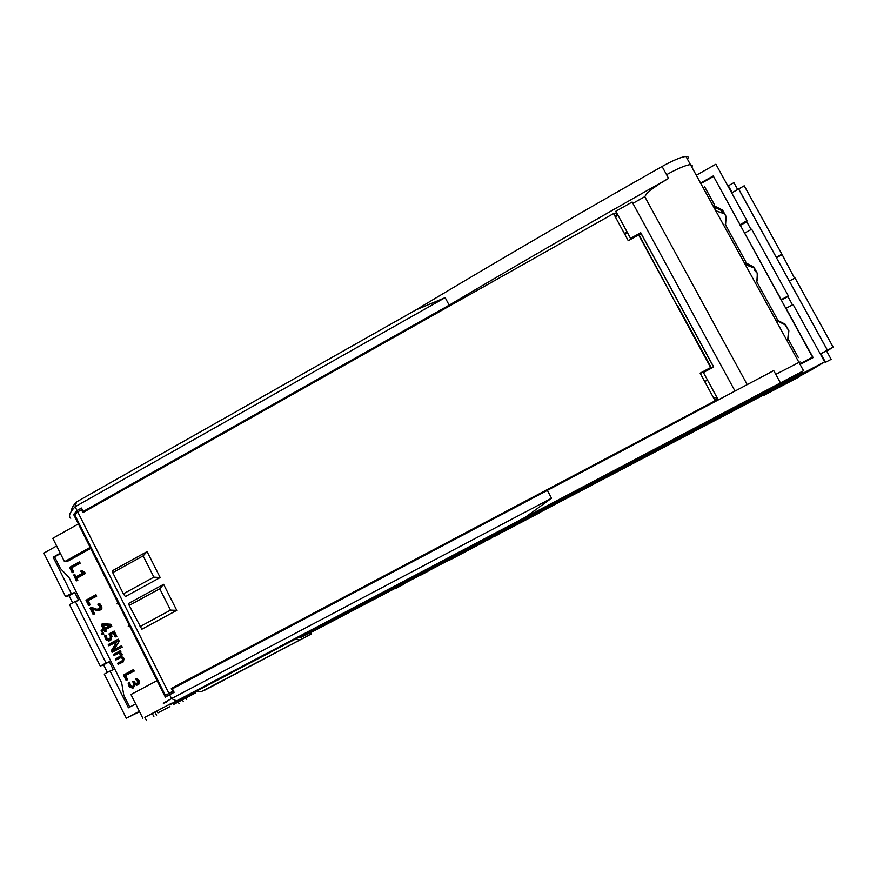<?xml version="1.0" encoding="UTF-8"?>
<svg xmlns="http://www.w3.org/2000/svg" width="877" height="877" viewBox="0 0 877 877"><rect width="100%" height="100%" fill="white"/><g stroke="black" fill="none" stroke-linecap="round" stroke-linejoin="round"><path stroke-width="1.32" d="M825.509 362.3L831.166 359.329L825.509 362.3L820.839 353.815L820.39 354.133M728.338 186.834L728.37 185.749L733.896 182.668L737.678 189.542M731.67 192.885L738.609 189.015L827.384 350.208L826.496 350.833L831.166 359.329M728.37 185.749L732.142 192.622M788.313 295.834L781.254 299.638L744.661 233.063L751.655 229.215L788.313 295.834L787.93 296.59L792.479 304.867M800.537 364.24L813.122 357.597L786.033 308.32L793.104 304.527L824.632 361.839L811.104 370.083L310.951 632.514M696.7 175.016L715.895 164.218L746.919 220.598L746.776 221.782L751.052 229.555M135.683 703.946L128.426 707.783L110.053 671.026L113.33 669.71L109.329 661.718L106.04 662.99L75.269 601.425L78.711 600.482L74.753 592.556L71.289 593.466L65.567 596.623L43.85 553.124L56.632 545.954M139.553 711.686L126.299 718.23L139.377 711.324M820.291 353.946L827.384 350.208M827.439 350.164L789.366 281.046L795.033 277.987L833.15 347.149L820.839 353.815M822.374 363.21L822.779 363.944M740.155 225.444L746.776 221.782M739.892 224.961L746.919 220.598M71.289 593.466L53.157 557.18L60.261 553.201M700.986 182.811L713.264 175.926L739.936 224.446M126.299 718.23L104.275 674.128L110.053 671.026M194.826 692.063L195.319 693.049L173.536 704.505L188.051 696.809L187.568 695.867M299.956 636.724L300.438 637.667L824.632 361.839M787.93 296.59L781.243 300.186M107.4 672.451L103.585 664.81L100.263 666.103L69.546 604.582L75.269 601.425M72.648 602.872L69.064 595.702L74.753 592.556M65.567 596.623L69.064 595.702M300.438 637.667L310.929 632.47M195.319 693.049L188.051 696.809M169.941 706.599L157.904 712.88L169.919 706.555M800.219 363.659L812.551 357.158L713.264 175.926M54.626 556.884L53.157 557.18M106.04 662.99L100.263 666.103M109.329 661.718L103.585 664.81M335.902 619.392L343.773 615.259L335.869 619.315M756.555 398.662L748.333 402.981L756.511 398.586M802.4 373.712L793.159 378.579L802.356 373.635M420.324 575.345L428.009 571.3L420.291 575.279M325.411 624.698L333.479 620.456L325.367 624.621M800.153 375.126L791.175 379.851L800.109 375.049M611.083 474.983L619.206 470.708L611.05 474.928M757.476 397.961L749.024 402.411L757.443 397.906M396.382 588.138L403.804 584.225L396.349 588.072M491.252 538.193L487.053 540.364L491.23 538.171M499.035 534.071L494.727 536.329L499.035 534.06M484.356 541.811L449.243 560.282L484.356 541.811M539.903 512.585L504.264 531.33L539.903 512.585M473.997 546.656L469.074 549.265L473.997 546.656M482.799 542.03L477.713 544.727L482.799 542.03M466.279 550.756L428.601 570.576L466.279 550.756M525.915 519.37L487.634 539.508L525.915 519.37M459.131 554.286L420.456 574.632L459.131 554.286M520.39 522.056L481.056 542.742L520.39 522.056M461.39 553.069L468.165 549.506L461.379 553.069M476.112 545.319L470.905 548.081L476.112 545.319M479.697 543.663L483.731 541.58L479.686 543.663M472.922 547.007L477.11 544.836L472.922 546.996M800.262 363.736L812.551 357.158M776.485 320.412L785.025 324.797L785.321 324.326L776.879 319.941M785.321 324.326L788.861 330.782L787.974 340.166M701.26 183.315L713.286 176.573M725.564 224.95L726.09 216.466L722.582 210.085L714.262 205.854M756.851 281.945L757.366 273.438L754.867 270.631L753.847 267.014L745.461 262.705M788.467 339.542L798.366 357.597M756.741 281.747L777.274 319.162M785.025 324.797L788.861 330.782M787.612 340.682L788.555 331.221M704.472 186.505L714.196 204.231M722.582 210.085L722.593 211.094L714.174 206.851M726.09 216.466L722.593 211.094M726.068 217.43L726.474 220.576M725.235 224.348L745.636 261.51M753.847 267.014L757.366 273.438M745.231 263.44L753.705 267.759M757.289 280.541L757.213 274.139M627.559 232.854L624.841 234.378M103.146 625.104L109.746 625.564L104.747 628.283L103.146 625.104L102.324 625.038L109.746 625.564M129.719 707.103L123.821 695.318L121.684 682.887L68.899 577.34L60.447 568.526L54.615 556.873L60.458 553.606M128.963 625.794L128.206 626.2M117.77 603.497L117.014 603.902L117.803 603.551M90.243 548.684L68.362 560.874L64.503 561.686L89.717 547.632M72.561 572.626L73.745 571.957L72.561 572.626M70.982 568.022L80.213 563.297L79.467 561.817L69.568 567.375L78.875 562.201L79.434 563.319L70.982 568.022L72.966 571.99M71.761 568L73.745 571.957M73.745 574.983L74.797 574.402L76.003 576.825L75.411 577.219L83.063 572.988L80.476 571.267L81.791 570.478L84.707 572.286L84.06 572.549L84.576 573.58L75.97 578.338L77.055 580.497L76.332 580.892L73.745 574.983M83.008 572.944L76.003 576.825M80.476 571.267L81.791 570.478M76.332 580.892L77.823 580.464L76.748 578.305L85.343 573.547L84.707 572.286M89.005 605.481L90.199 604.823L89.005 605.481M87.437 600.898L96.689 596.185L95.944 594.694L86.012 600.241L95.363 595.11L95.922 596.228L87.437 600.898L89.432 604.878M88.204 600.844L90.199 604.823M99.254 608.923L100.11 607.103L97.873 604.319L98.794 603.508L101.579 605.941L101.94 608.112L101.107 609.69L97.895 610.644L91.482 608.967L93.949 613.9L93.083 614.371L89.991 608.199L90.857 607.728L95.209 609.153L97.829 609.109L95.209 609.153M92.436 609.285L94.716 613.845L93.949 613.9M93.083 614.371L94.716 613.845M89.991 608.199L91.34 607.355L95.757 608.813M99.485 608.704L97.829 609.109M135.168 684.827L132.701 687.974L129.971 687.393L129.062 686.252L128.13 683.095L128.897 682.306L129.719 685.551L131.287 686.855L133.008 686.318L133.545 684.816L132.844 681.396M133.03 681.21L133.94 681.276L134.499 682.383L133.852 682.69L136.045 684.005L137.634 682.613L137.492 681.319L135.507 679.127L136.878 679.193L138.555 681.308C139.037 684.444 137.832 685.562 134.937 684.674L134.389 684.97M135.255 683.928L135.782 683.523L134.499 682.383M137.349 683.26L135.825 683.545M135.88 678.732L137.448 678.809L139.202 681.001C139.892 683.468 139.059 684.86 136.691 685.167M135.08 684.882L133.238 687.963L132.175 688.072M129.708 682.207L129.04 682.92M133.161 686.143L131.802 686.439L130.366 685.244L129.708 682.723M126.452 680.311L127.658 679.664L126.452 680.311M124.907 675.75L134.214 671.069L133.468 669.568L123.471 675.093L132.909 670.039L133.479 671.168L124.907 675.75L126.913 679.774M125.652 675.652L127.658 679.664M113.341 633.271L110.305 634.586L111.368 636.57L110.009 640.594L106.073 639.914L104.473 636.033L106.062 635.244L104.922 635.376M106.062 635.244L105.372 635.693L106.15 638.39C107.476 640.111 108.836 640.177 110.206 638.588L110.239 636.165L108.934 633.918L113.55 631.418L116.082 636.461L115.183 636.943L113.21 633.008L110.305 634.586M109.91 639.015L106.808 638.116L106.062 635.529M108.934 633.918L113.55 631.418M115.183 636.943L116.838 636.384L114.12 630.969M111.05 635.825L111.719 635.584L111.083 634.499M111.719 635.584L110.688 640.55L108.529 640.966M112.059 652.291L122.221 647.127L112.059 652.291L111.269 650.712L117.233 641.262L108.825 645.812L116.926 641.756M108.255 644.694L118.22 639.158L108.485 644.42L108.825 645.812M118.22 639.158L119.272 641.251L112.87 650.427L120.905 646.086L121.475 647.215M120.905 646.086L113.944 649.693L119.272 641.251M121.475 645.636L122.221 647.127M122.495 660.567L122.396 658.419L120.467 657.531L115.907 659.986L115.424 659.011L120.379 656.051L119.842 653.76L118.252 653.179L113.725 655.623L113.243 654.648L119.754 651.14L120.182 651.984L118.91 652.674L120.544 652.696L118.91 652.674M120.829 657.651L115.907 659.986M115.424 659.011L119.546 656.796M118.636 653.288L113.725 655.623M113.243 654.648L120.324 650.679L120.927 651.896L119.886 652.455M120.006 653.069L121.991 654.012L120.544 652.696M121.991 654.012L121.87 656.73L124.227 658.474L123.262 661.872L118.099 664.349L123.262 661.872M121.969 661.028L117.836 663.089L122.352 660.655M102.192 634.367L103.859 634.06L103.212 632.898L101.458 633.413M102.247 633.03L103.212 632.898M102.521 623.668L110.754 624.249L111.807 626.342L104.736 629.85L111.05 626.408L110.14 624.599L101.776 624.139M102.061 624.04L101.359 625.18L103.354 629.171L101.096 630.388L101.666 631.517L103.914 630.289L105.054 631.835L106.205 631.21L105.492 629.774M104.056 630.552L101.666 631.517M103.311 629.061L101.096 630.388M64.503 561.686L52.806 538.303L77.943 524.172M145.067 717.211L171.969 703.036L145.067 717.211M156.632 680.881L130.958 694.518L142.874 718.318M104.637 631.725L105.448 631.287L104.736 629.85M102.324 625.038L104.166 628.721L109.965 625.575M106.205 631.21L105.448 631.287M111.05 626.408L111.807 626.342M110.14 624.599L110.754 624.249M104.166 628.721L104.747 628.283M102.817 633.249L103.256 634.049L101.524 634.29L101.71 633.402M121.333 654.286L122.133 654.297M117.606 663.374L118.099 664.349M121.475 654.571L121.059 657.026L123.569 658.748L122.692 661.883M120.927 651.896L120.182 651.984M120.324 650.679L119.754 651.14M121.059 657.026L121.87 656.73M117.661 639.607L118.559 641.405M113.944 649.693L112.87 650.427M116.838 636.384L116.082 636.461M126.047 680.234L123.471 675.093M133.468 669.568L132.909 670.039M134.214 671.069L133.479 671.168M132.646 681.593L133.852 682.69M97.906 604.1L99.682 604.461L101.261 608.145L100.471 609.69L97.402 610.589M99.079 609.033L97.325 609.471M88.566 605.349L86.012 600.241M95.944 594.694L95.363 595.11M96.689 596.185L95.922 596.228M73.482 575.202L74.797 574.402M84.06 572.549L81.276 570.828M74.194 574.797L75.411 577.219M77.823 580.464L77.055 580.497M76.748 578.305L75.97 578.338M85.343 573.547L84.576 573.58M72.111 572.462L69.568 567.375M79.467 561.817L78.875 562.201M80.213 563.297L79.434 563.319M204.889 689.793L216.893 683.643L201.107 691.734L196.481 691.197L172.846 703.321C166.729 706.358 167.978 705.547 176.573 700.876L171.541 698.585C162.333 703.661 160.842 704.691 167.079 701.688M205.021 690.056L311.609 633.808L201.107 691.734M800.131 361.993L798.958 362.398L803.54 370.741L738.478 405.689L802.4 372.319L196.481 691.197M295.549 639.048L299.605 639.936M185.979 697.96L186.724 699.451M152.258 713.418L153.903 716.706M144.837 717.32L146.481 720.609M714.656 399.912L717.408 398.366L703.387 372.484L718.285 399.923M677.154 305.843L678.743 308.77M713.615 367.024L641.251 233.918L638.807 235.277M672.67 297.588L639.19 235.069M614.81 215.906L617.507 214.383L616.531 212.574L613.834 214.098M224.03 660.688L224.359 661.335M718.241 399.945L717.43 398.443M711.51 368.143L677.537 305.624M617.507 214.383L630.98 239.202L630.585 238.369L640.725 232.701L641.251 233.918M616.531 212.574L630.585 238.369M615.851 211.225L632.164 202.028L735.014 391.065M632.887 203.354L644.77 196.656L646.656 193.762C650.942 189.454 658.254 184.323 668.581 178.393C591.383 221.98 518.241 264.229 449.167 305.174L83.194 511.444L85.442 511.138L133.183 484.236M692.545 165.95L690.396 164.547L798.958 362.398L775.783 374.38L773.711 370.598L172.385 688.818L174.139 692.315L169.59 694.716L171.541 698.585L551.523 498.235L525.257 517.298L176.573 700.876M640.725 232.701L713.725 366.97L703.387 372.484M687.447 159.165C688.785 157.191 688.281 156.27 685.935 156.402C680.958 157.049 672.999 160.403 662.069 166.477C584.992 210.151 511.993 252.554 443.06 293.674L415.786 309.998L76.54 501.907C72.912 505.821 71.267 508.813 71.618 510.874M803.54 370.741L525.257 517.298M83.194 511.444L81.473 508.024L77.033 510.524L75.126 506.731C69.634 512.508 68.187 516.345 70.785 518.241M449.167 305.174L445.165 297.632L75.126 506.731L76.54 501.907M747.204 384.619L644.77 196.656M445.165 297.632L415.786 309.998M547.434 490.528L551.523 498.235M165.468 695.318L172.78 691.306L171.322 688.401L715.139 400.8L700.142 373.153L710.677 367.529L638.62 234.937L628.272 240.715L613.549 213.582L82.909 512.574L81.484 509.723L82.23 509.625M77.033 512.552L73.624 514.481L165.347 697.116L169.59 694.716M77.033 510.524L73.624 514.481M738.62 188.895L776.277 257.279L781.922 254.198L744.211 185.781L738.609 189.015M833.15 347.149L826.704 351.206M764.284 394.705L763.648 395.045M763.845 395.395L798.914 376.946M766.509 393.543L764.492 394.606M810.315 370.5L764.623 394.847M798.958 377.022L764.415 395.001M781.922 254.198L794.562 278.239M781.681 254.878L776.452 257.728M143.137 555.875L112.727 572.648L123.372 593.839L153.881 577.143L143.137 555.875L147.073 551.6L112.409 570.741L112.727 572.648M153.881 577.143L160.173 577.537L125.389 596.557L123.372 593.839M160.173 577.537L147.073 551.6M171.322 688.401L715.139 400.8M710.677 367.529L700.317 373.47M170.522 610.107L159.746 588.763L129.204 605.415L141.822 629.237L176.759 610.348L170.522 610.107L139.892 626.682M176.759 610.348L163.615 584.323L159.746 588.763M163.615 584.323L128.787 603.321L129.204 605.415M624.523 233.808L627.252 232.273M713.878 398.465L716.662 396.996M713.856 398.421L716.641 396.941M704.702 381.561L707.487 380.081M615.325 216.849L618.044 215.325M624.303 233.381L627.022 231.857M217.057 665.204L217.441 664.174M216.389 664.667L215.61 665.961M173.789 688.072L173.449 687.382M172.78 691.306L173.471 690.977M165.391 695.362L74.852 515.073L165.391 695.351M165.468 695.329L173.514 691.076L165.457 695.329M74.852 515.073L77.702 511.85L81.484 509.723M77.702 511.85L168.91 693.356M722.505 212.124L721.727 212.563M749.912 264.931L748.892 265.49M190.342 694.42L190.824 695.373M103.256 634.049L103.859 634.06M121.355 656.621L121.991 656.566M123.569 658.748L124.227 658.474L123.558 658.726M110.699 635.178L111.346 634.893M111.368 636.57L112.037 636.329M110.107 640.539L110.688 640.55M106.808 638.116L106.15 638.39M105.887 637.864L106.545 637.601M110.009 640.594L110.59 640.594M138.555 681.308L139.202 681.001M138.336 680.87L138.983 680.574M136.878 679.193L137.448 678.809M136.571 678.984L137.141 678.612M133.293 681.572L133.94 681.276M130.366 685.244L129.719 685.551M129.61 685.332L130.256 685.025M101.25 608.232L101.94 608.112M101.261 608.145L101.951 608.024M100.91 606.171L101.579 605.941M100.789 605.93L101.458 605.689M99.682 604.461L100.296 604.154M99.638 604.428L100.263 604.121M98.948 603.924L99.539 603.595M98.805 603.847L99.386 603.519M182.427 699.835L183.161 701.304M178.261 702.028L178.996 703.486M154.9 712.025L156.566 715.336M310.666 632.492L311.39 633.918M685.935 156.402L690.396 164.547C685.452 165.249 677.504 168.636 666.564 174.698L668.581 178.393M662.069 166.477L666.564 174.698M775.783 374.38L780.387 382.81M217.737 664.032L217.025 665.215M716.443 210.995L722.955 213.155L716.454 211.006M716.509 211.094L722.999 213.297M721.716 211.565L720.697 212.135M745.965 264.788L753.518 267.573M746.042 264.92L753.705 267.825M748.629 264.35L747.325 265.062M194.65 692.161L195.143 693.137M157.904 712.869L156.939 710.951M310.886 632.383L311.609 633.808M717.068 207.553L715.15 208.616M753.705 267.726L745.976 264.799"/></g></svg>
